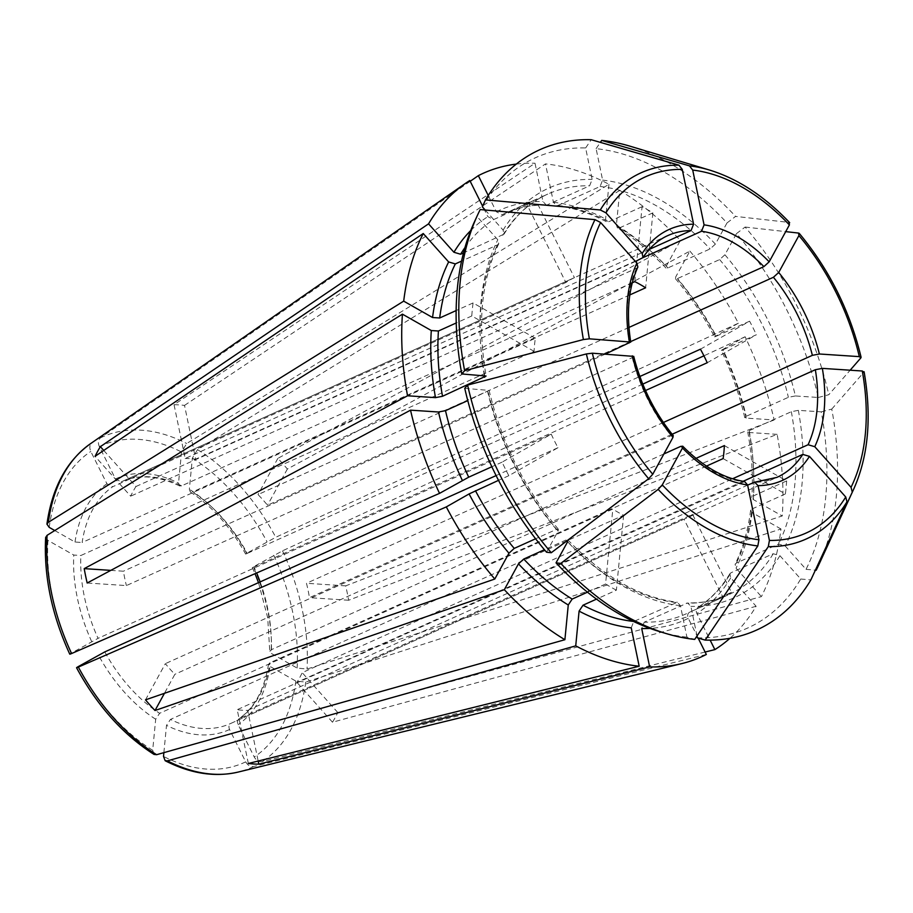 <?xml version="1.0" encoding="UTF-8"?>
<svg xmlns="http://www.w3.org/2000/svg" width="913" height="913" viewBox="0 0 913 913"><rect width="100%" height="100%" fill="white"/><g stroke="black" fill="none" stroke-linecap="round" stroke-linejoin="round"><path stroke-width="0.68" stroke-dasharray="4.57 3.42" d="M488.238 195.473L496.387 211.793L502.15 214.726A219.771 142.154 -114.3 0 1 505.562 213.106A219.771 142.154 -114.3 0 1 547.469 204.786L546.271 205.014L542.961 201.579L535.018 163.222L174.041 404.699L185.191 458.497L649.234 249.409M470.195 181.299L100.533 437.829C98.17 439.918 97.782 442.839 99.346 446.594L115.472 478.926L121.246 481.859A132.625 85.776 -114.3 0 1 121.555 481.722A132.625 85.776 -114.3 0 1 144.79 476.7A132.625 85.776 -114.3 0 1 181.619 485.842L632.275 282.79M574.437 277.666A132.625 85.776 -114.3 0 0 565.9 282.528L526.984 204.558A219.771 142.154 -114.3 0 1 535.52 199.696L574.437 277.666L121.246 481.859M535.52 199.696L502.15 214.726M616.412 225.134L617.416 227.873L619.505 227.896A219.771 142.154 -114.3 0 1 667.951 267.908L666.011 268.023L666.205 266.265L680.356 240.45A265.249 171.564 -114.3 0 0 619.767 190.406L616.412 225.134A224.826 145.418 -114.3 0 1 666.205 266.265M619.767 190.406L197.516 449.653L192.358 458.155L189.356 489.22L190.326 491.947L192.449 491.981A132.625 85.776 -114.3 0 1 247.263 553.381C245.369 554.214 245.141 554.202 246.601 553.346C245.141 554.202 245.369 554.214 247.263 553.381L639.853 376.487M629.833 294.91L192.449 491.981M634.809 281.649L642.056 206.715A219.771 142.154 -114.3 0 1 652.875 212.855L645.628 287.789M652.875 212.855L619.505 227.896M248.347 763.485L237.209 709.686A132.625 85.776 65.7 0 0 247.685 710.382L258.174 761.031M744.597 481.55L237.209 709.686M631.237 627.859L633.759 621.479L677.355 602.283L680.425 605.696L686.93 637.148L694.69 639.397M746.183 418.12A224.826 145.418 -114.3 0 0 722.343 349.736C720.882 350.603 721.099 350.615 723.005 349.782A219.771 142.154 -114.3 0 1 746.206 416.305L744.814 417.561L746.183 418.12L774.144 419.969A265.249 171.564 -114.3 0 0 745.122 336.76L722.343 349.736C720.882 350.603 721.099 350.615 723.005 349.782L756.375 334.74L707.221 362.735M745.122 336.76L703.923 355.83M642.786 384.122L282.516 550.824L253.369 566.893C251.908 567.749 252.125 567.76 254.031 566.927A132.625 85.776 -114.3 0 1 256.656 572.976M774.144 419.969L345.685 585.872A189.276 122.422 65.7 0 1 348.663 600.252L777.123 434.348A265.249 171.564 -114.3 0 1 782.236 515.971L307.008 669.058L297.102 668.065L271.287 653.411A137.68 89.052 -114.3 0 0 253.369 566.893C251.908 567.749 252.125 567.76 254.031 566.927L645.525 390.524M700.454 349.188L749.619 321.193A219.771 142.154 -114.3 0 1 756.375 334.74M145.498 699.86L165.344 663.648A132.625 85.776 65.7 0 0 174.862 674.308L164.443 693.309M673.201 435.627L671.226 435.706L165.344 663.648M546.533 552.217L558.128 531.046L558.345 529.312L556.394 529.403L535.6 538.773M724.374 445.578L786.652 480.923L753.271 495.953L751.913 497.562L753.373 499.582L782.236 515.971M695.968 458.372L271.184 649.771L269.826 651.403L271.287 653.411M786.652 480.923A219.771 142.154 -114.3 0 1 785.385 493.933L723.119 458.588M464.751 388.333L489.037 390.41L467.776 400.613M633.668 356.39L632.275 357.645L126.393 585.587L87.18 583.008M110.793 570.374L123.415 571.207A132.625 85.776 65.7 0 0 126.393 585.587M705.11 652.03L262.134 761.659C258.95 762.081 256.313 760.518 254.248 756.991L238.11 724.66C237.003 721.852 237.426 719.809 239.366 718.554L692.556 514.361L731.461 592.332L698.091 607.373C696.151 608.629 695.729 610.66 696.836 613.468L710.131 640.127M238.898 718.816L239.366 718.554A132.625 85.776 -114.3 0 0 269.928 662.792L268.57 664.287L270.02 666.422A137.68 89.052 -114.3 0 1 238.11 724.66M729.875 573.741C721.11 588.155 710.394 599.442 697.703 607.579L698.091 607.373A219.771 142.154 -114.3 0 0 731.073 572.725L729.909 573.775L730.731 577.861L756.124 606.289A265.249 171.564 -114.3 0 1 729.966 638.29M731.461 592.332A219.771 142.154 -114.3 0 1 722.925 597.193L684.008 519.223L230.818 723.416A132.625 85.776 -114.3 0 1 230.521 723.553A132.625 85.776 -114.3 0 1 170.446 719.433L623.636 515.24A132.625 85.776 -114.3 0 1 612.817 509.1L159.627 713.293A132.625 85.776 -114.3 0 1 104.801 651.905M692.556 514.361A132.625 85.776 -114.3 0 1 684.008 519.223M103.751 450.44L135.969 486.515A132.625 85.776 65.7 0 0 130.662 496.193L95.066 456.329M635.425 261.472L135.969 486.515M485.18 210.013L503.12 230.11L503.953 234.185L463.507 252.935M623.636 515.24L616.389 590.163L596.497 599.133M163.872 752.654L166.508 725.367L170.446 719.433M616.389 590.163A219.771 142.154 -114.3 0 1 605.57 584.023L612.817 509.1M482.304 206.794A257.968 166.851 -114.3 0 1 585.632 147.963L592.138 179.416L589.615 185.796L547.469 204.786M585.632 147.963L591.202 139.712M174.041 404.699A189.276 122.422 65.7 0 1 184.529 405.395L195.667 459.182A132.625 85.776 65.7 0 0 185.191 458.497M71.591 653.537C69.354 654.484 69.251 654.359 71.294 653.172L98.045 638.347A132.625 85.776 -114.3 0 1 80.88 555.503L534.071 351.311A132.625 85.776 -114.3 0 1 535.338 338.289L82.147 542.493A132.625 85.776 -114.3 0 1 112.71 486.732L565.9 282.528M551.235 434.154A132.625 85.776 -114.3 0 0 557.991 447.701L508.826 475.696A219.771 142.154 -114.3 0 1 502.07 462.149L551.235 434.154L98.045 638.347M502.07 462.149L491.833 466.76M469.807 180.512L91.985 442.691C89.634 444.779 89.234 447.701 90.798 451.456L106.935 483.787L112.71 486.732M697.406 637.845A257.968 166.851 -114.3 0 0 800.735 579.013L779.919 555.697L773.231 553.735L731.073 572.725M697.018 635.95L690.901 606.392L687.592 602.945L644.236 622.175L641.713 628.555M722.925 597.193L689.543 612.235A219.771 142.154 -114.3 0 1 686.131 613.856A219.771 142.154 -114.3 0 1 644.236 622.175M184.529 405.395L545.495 163.906A265.249 171.564 -114.3 0 1 608.948 184.266L186.697 443.513L181.539 452.015L178.526 483.08L179.667 485.887L181.619 485.842M516.302 164.089A265.249 171.564 -114.3 0 1 535.018 163.222M680.425 605.696A224.826 145.418 -114.3 0 1 567.646 541.694L567.852 539.948L565.9 540.051L544.422 549.729M605.57 584.023L587.47 592.183M724.911 254.761A224.826 145.418 -114.3 0 1 795.371 395.957L818.288 397.475A257.968 166.851 -114.3 0 0 736.506 233.591L724.911 254.761L719.627 259.577L677.469 278.568L675.506 278.659L675.723 276.924L689.874 251.109L287.367 469.02A189.276 122.422 65.7 0 0 277.86 458.36L680.356 240.45M689.874 251.109A265.249 171.564 -114.3 0 1 738.366 323.213L275.76 537.278L246.601 553.346A137.68 89.052 -114.3 0 0 189.356 489.22M738.366 323.213L715.575 336.189C714.114 337.057 714.343 337.068 716.237 336.235C714.343 337.068 714.114 337.057 715.575 336.189A224.826 145.418 -114.3 0 0 675.723 276.924M474.634 221.391A257.968 166.851 -114.3 0 1 476.997 216.472L497.813 239.788L498.738 243.691L497.471 244.924L461.579 261.095M756.124 606.289L332.503 722.217A189.276 122.422 65.7 0 0 337.799 712.539L761.419 596.611A265.249 171.564 -114.3 0 0 780.98 528.992L305.741 682.079L295.846 681.075L270.02 666.422M526.984 204.558L493.613 219.588L487.839 216.655L484.495 209.956M706.331 654.473L253.586 766.532C250.402 766.943 247.777 765.379 245.7 761.853L229.562 729.521C228.455 726.714 228.878 724.682 230.818 723.416L776.803 477.408A132.625 85.776 65.7 0 1 753.567 482.441M642.056 206.715L608.686 221.756L606.689 221.791L605.593 218.994L608.948 184.266M602.614 180.112A224.826 145.418 -114.3 0 1 715.393 244.113L726.999 222.943A257.968 166.851 -114.3 0 0 596.109 148.659L602.614 180.112L600.103 186.48L557.946 205.482L556.508 205.687L553.438 202.264L545.495 163.906M715.393 244.113L710.109 248.918L667.951 267.908M154.16 754.423L152.688 750.292L155.689 719.227L159.627 713.293M749.619 321.193L716.237 336.235A219.771 142.154 -114.3 0 0 677.469 278.568M795.371 395.957L788.364 397.315L746.206 416.305M777.123 434.348L749.162 432.5L747.793 431.917L749.185 430.685L791.343 411.695L798.35 410.336L821.266 411.854A257.968 166.851 -114.3 0 1 806.042 569.335L785.226 546.02L778.538 544.057L736.38 563.047L735.125 564.28L736.038 568.183L761.419 596.611M785.385 493.933L752.015 508.975A219.771 142.154 -114.3 0 1 736.38 563.047M743.136 481.288L296.896 682.353A132.625 85.776 65.7 0 0 302.203 672.676L732.546 478.777M747.633 485.111L247.685 710.382M663.865 453.966L174.862 674.308M605.353 354.061L123.415 571.207M637.833 266.973L636.555 268.251L130.662 496.193M557.991 447.701L496.101 475.582M706.457 466.098L269.928 662.792M642.957 257.649L195.667 459.182M628.943 327.436L258.014 494.572A132.625 85.776 65.7 0 1 267.52 505.22L630.678 341.599M663.397 422.468L306.483 583.281A132.625 85.776 65.7 0 1 309.461 597.661L672.151 434.246M45.718 537.358L47.933 540.382L73.759 555.047L80.88 555.503M818.288 397.475L828.787 394.724A954657.268 237041.893 168.3 0 0 850.151 370.199M345.685 585.872L306.483 583.281M534.071 351.311L471.793 315.966A219.771 142.154 -114.3 0 1 473.06 302.945L535.338 338.289M471.793 315.966L456.238 322.974M277.86 458.36L258.014 494.572M287.367 469.02L267.52 505.22M726.999 222.943L735.593 216.404A954657.177 319172.246 138.2 0 1 789.117 222.43L789.699 222.692M54.769 530.533L75.014 542.025L82.147 542.493M482.6 206.155L483.696 208.358M686.93 637.148A257.968 166.851 -114.3 0 1 659.437 631.534M508.826 475.696L498.521 480.341M473.06 302.945L456.158 310.568M476.997 216.472L480.192 209.579M596.109 148.659L600.355 142.371M629.879 146.148A263.503 170.434 -114.3 0 1 735.593 216.404M736.506 233.591L745.111 227.052A263.503 170.434 -114.3 0 1 828.787 394.724M745.111 227.052A954657.268 319172.28 138.2 0 1 785.728 231.628M821.266 411.854L831.754 409.104A263.503 170.434 -114.3 0 1 818.653 565.09M831.754 409.104A954657.268 237041.893 168.3 0 0 863.881 372.242L864.086 371.717M800.735 579.013L810.87 579.903M780.98 528.992L752.107 512.604L750.657 510.504L752.015 508.975M698.125 638.05L688.288 618.329C687.181 615.522 687.603 613.49 689.543 612.235L728.289 594.865A219.771 142.154 -114.3 0 1 686.393 603.173M348.663 600.252L309.461 597.661M337.799 712.539L302.203 672.676M332.503 722.217L296.896 682.353M806.042 569.335L815.377 570.146M90.364 443.798A181.31 117.275 -114.3 0 1 91.985 442.691M773.231 553.735A219.771 142.154 -114.3 0 1 728.289 594.865C715.792 600.492 702.223 603.173 687.58 602.922M100.533 437.829A181.31 117.275 -114.3 0 1 186.697 443.513M99.346 446.594A173.812 112.413 -114.3 0 1 181.539 452.015M675.917 602.489A219.771 142.154 -114.3 0 1 567.578 541.82M566.756 540.964A219.771 142.154 -114.3 0 1 565.9 540.051M197.516 449.653A181.31 117.275 -114.3 0 1 275.76 537.278M282.516 550.824A181.31 117.275 -114.3 0 1 307.008 669.058M260.125 581.912A132.625 85.776 -114.3 0 1 271.184 649.771M484.346 375.448A219.771 142.154 -114.3 0 1 497.471 244.924M484.689 375.471A224.826 145.418 -114.3 0 1 497.813 239.788M305.741 682.079A181.31 117.275 -114.3 0 1 262.134 761.659M464.979 247.537A219.771 142.154 -114.3 0 1 493.613 219.588M502.778 235.246A219.771 142.154 -114.3 0 1 547.72 194.115A219.771 142.154 -114.3 0 1 589.615 185.796M496.387 211.793A224.826 145.418 -114.3 0 1 542.961 201.579M253.586 766.532A181.31 117.275 -114.3 0 1 238.27 772.044M229.562 729.521A137.68 89.052 -114.3 0 1 166.508 725.367M557.946 205.482A219.771 142.154 -114.3 0 1 608.686 221.756M600.103 186.48A219.771 142.154 -114.3 0 1 710.109 248.918M155.689 719.227A137.68 89.052 -114.3 0 1 98.433 655.112M719.627 259.577A219.771 142.154 -114.3 0 1 788.364 397.315M791.343 411.695A219.771 142.154 -114.3 0 1 778.538 544.057M749.185 430.685A219.771 142.154 -114.3 0 1 753.271 495.953M680.744 446.366A132.625 85.776 65.7 0 0 743.091 481.744M632.275 357.645A132.625 85.776 65.7 0 0 671.226 435.706M636.555 268.251A132.625 85.776 65.7 0 0 629.297 343.265M179.678 485.967C157.858 475.559 138.479 474.155 121.555 481.722L667.837 235.577A132.625 85.776 65.7 0 0 641.862 258.573M91.677 641.554A137.68 89.052 -114.3 0 1 73.759 555.047M75.014 542.025A137.68 89.052 -114.3 0 1 106.935 483.787M470.731 230.533A224.826 145.418 -114.3 0 1 487.839 216.655M730.731 577.861A224.826 145.418 -114.3 0 1 696.836 613.468M115.472 478.926A137.68 89.052 -114.3 0 1 178.526 483.08M553.438 202.264A224.826 145.418 -114.3 0 1 605.593 218.994M503.12 230.11A224.826 145.418 -114.3 0 1 592.138 179.416M798.35 410.336A224.826 145.418 -114.3 0 1 785.226 546.02M779.919 555.697A224.826 145.418 -114.3 0 1 690.901 606.392M556.394 529.403A219.771 142.154 -114.3 0 1 487.656 391.654M558.128 531.046A224.826 145.418 -114.3 0 1 487.668 389.851M789.117 222.43A200.849 129.908 65.7 0 0 709.686 170.103M860.902 357.862A200.849 129.908 65.7 0 0 798.624 233.077M71.294 653.172A173.812 112.413 -114.3 0 1 47.933 540.382M853.575 489.436A200.849 129.908 65.7 0 0 863.881 372.242M749.162 432.5A224.826 145.418 -114.3 0 1 753.373 499.582M752.107 512.604A224.826 145.418 -114.3 0 1 736.038 568.183M688.288 618.329A224.826 145.418 -114.3 0 1 649.999 628.406M192.358 458.155A173.812 112.413 -114.3 0 1 266.995 541.729M273.752 555.287A173.812 112.413 -114.3 0 1 297.102 668.065M295.846 681.075A173.812 112.413 -114.3 0 1 254.248 756.991M245.7 761.853A173.812 112.413 -114.3 0 1 163.507 756.432M152.688 750.292A173.812 112.413 -114.3 0 1 78.05 666.718M49.199 527.372A173.812 112.413 -114.3 0 1 90.798 451.456M190.258 491.97C212.056 506.144 230.51 526.835 245.62 554.065M675.437 278.67C690.274 296.166 703.33 315.578 714.582 336.897M252.33 567.509L255.024 573.684M258.505 582.642L267.692 617.656L269.757 651.448M498.795 243.691C481.356 279.88 477.145 324.012 486.138 376.065M268.525 664.242C264.359 689.772 254.487 707.963 238.886 718.828M546.282 205.048C531.64 204.797 518.07 207.479 505.562 213.106L547.72 194.115C529.996 202.127 515.411 215.502 503.976 234.23M665.988 268.091C650.57 251.714 634.364 238.316 617.359 227.908M744.757 417.606C739.427 394.667 731.61 372.253 721.316 350.387M556.474 205.722C572.862 207.559 589.593 212.934 606.689 221.848M567.875 539.88C603.288 576.799 639.785 597.593 677.378 602.249M489.094 390.365C501.648 442.714 524.758 489.026 558.414 529.3M747.724 431.906C751.867 454.731 753.236 476.632 751.844 497.585M750.6 510.47C747.998 530.681 742.817 548.61 735.068 564.28"/><path stroke-width="1.37" d="M470.195 181.299L478.344 175.65L488.238 195.473M632.275 282.79L634.809 281.649A132.625 85.776 -114.3 0 1 645.628 287.789L629.833 294.91M567.646 541.694L556.04 562.865A257.968 166.851 -114.3 0 0 659.437 631.534L666.49 633.656A263.503 170.434 -114.3 0 0 694.69 639.397A954657.268 688419.655 -86.2 0 0 757.824 545.94L758.943 539.754L747.599 484.963L744.597 481.55M575.726 645.868L579.082 611.128A224.826 145.418 -114.3 0 0 631.237 627.859L639.18 666.216A265.249 171.564 -114.3 0 1 575.726 645.868L167.421 760.849L165.15 760.666L163.507 756.432L163.872 752.654M258.174 761.031L258.824 764.17A189.276 122.422 65.7 0 1 248.347 763.485L639.18 666.216M703.923 355.83L642.786 384.122M639.853 376.487L700.454 349.188A132.625 85.776 -114.3 0 1 707.221 362.735L645.525 390.524M551.258 552.742A263.503 170.434 -114.3 0 1 467.582 385.081L464.751 388.333A257.968 166.851 -114.3 0 0 546.533 552.217L551.258 552.742A954657.223 319172.258 -41.8 0 0 648.652 478.72L652.761 474.246L672.972 437.361L673.201 435.627M535.6 538.773L514.236 548.393L508.952 553.21L494.8 579.025A265.249 171.564 -114.3 0 1 446.309 506.909L469.099 493.933L498.521 480.341M164.443 693.309L155.016 710.519A189.276 122.422 65.7 0 1 145.498 699.86L494.8 579.025M706.457 466.098L723.119 458.588A132.625 85.776 -114.3 0 0 724.374 445.578L695.968 458.372M110.793 570.374L84.201 568.628A189.276 122.422 65.7 0 0 87.18 583.008L410.53 410.165L438.491 412.003L445.498 410.656L467.776 400.613M467.582 385.081A954657.211 237041.882 -11.7 0 1 586.374 353.936L592.354 353.194L633.668 356.39M729.966 638.29A265.249 171.564 -114.3 0 1 714.868 649.611L705.11 652.03M714.868 649.611L710.131 640.127M463.507 252.935L460.62 254.236L453.932 252.262L428.551 223.845L100.373 446.651L103.751 450.44M485.18 210.013L482.304 206.794L485.499 199.901A954657.223 654400.111 28.7 0 1 600.298 209.967L605.935 212.832L642.193 253.437L642.992 257.58L635.425 261.472M100.373 446.651A189.276 122.422 65.7 0 0 95.066 456.329L423.244 233.523A265.249 171.564 -114.3 0 0 403.694 301.142L48.366 522.282L46.985 524.188L49.199 527.372L54.769 530.533M596.497 599.133L583.019 605.205L579.082 611.128M485.499 199.901A263.503 170.434 -114.3 0 1 591.202 139.712A954657.268 688419.655 93.8 0 1 678.975 165.173L682.239 169.373L693.595 224.176L691.073 230.555L649.234 249.409M71.294 653.172C69.251 654.359 69.354 654.484 71.591 653.537L439.541 493.362L468.7 477.179A219.771 142.154 -114.3 0 1 445.498 410.656M491.833 466.76L468.7 477.179M428.551 223.845A265.249 171.564 -114.3 0 1 465.504 183.353A265.249 171.564 -114.3 0 1 469.807 180.512L482.6 206.155M478.344 175.65A265.249 171.564 -114.3 0 1 516.302 164.089M544.422 549.729L523.742 559.053L518.47 563.857L504.318 589.684L155.016 710.519M587.47 592.183L572.189 599.065A219.771 142.154 -114.3 0 1 523.742 559.053M461.773 373.953L464.614 370.701A263.503 170.434 -114.3 0 1 477.716 214.703L474.634 221.391A257.968 166.851 -114.3 0 0 461.773 373.953L486.07 376.042L442.52 396.276L435.512 397.634L407.552 395.786A265.249 171.564 -114.3 0 1 402.439 314.163L431.301 330.54L438.423 331.008L456.238 322.974M464.614 370.701A954657.268 237041.893 -11.7 0 1 583.396 339.556L589.376 338.826L630.689 342.044L605.353 354.061M477.716 214.703A263.503 170.434 -114.3 0 1 480.192 209.579A954657.223 654400.111 28.7 0 1 594.991 219.645L600.628 222.51L636.886 263.115L637.833 266.973M258.824 764.17L649.657 666.912A265.249 171.564 -114.3 0 0 681.885 663.568A265.249 171.564 -114.3 0 0 706.331 654.473L698.125 638.05M600.355 142.371L601.678 140.408A954657.268 688419.655 93.8 0 1 689.452 165.869L692.716 170.069L704.071 224.86L701.549 231.251L642.957 257.649M789.117 222.43L789.391 224.929L769.18 261.814L763.896 266.63L628.943 327.436M446.309 506.909L78.358 667.083C76.11 668.031 76.007 667.905 78.05 666.718L104.801 651.905L496.101 475.582M504.318 589.684A265.249 171.564 -114.3 0 0 564.896 639.716L156.602 754.697L154.16 754.423M785.728 231.628A954657.268 319172.28 138.2 0 1 798.624 233.077L798.909 235.588L778.698 272.473L773.414 277.278L630.678 341.599M850.151 370.199A954657.268 237041.893 168.3 0 0 860.902 357.862L859.316 356.629L819.383 353.993L812.365 355.34L663.397 422.468M697.018 635.95L697.406 637.845L705.167 640.093A263.503 170.434 -114.3 0 0 810.87 579.903A954657.268 654400.145 -151.3 0 0 846.979 501.83L845.735 497.003L809.477 456.386L802.789 454.412L743.136 481.288M705.167 640.093A954657.211 688419.621 -86.2 0 0 768.301 546.636L769.419 540.45L758.075 485.659L754.686 482.201L747.633 485.111M666.49 633.656A263.503 170.434 -114.3 0 1 560.776 563.401A954657.223 319172.258 -41.8 0 0 658.159 489.379L662.267 484.894L682.49 448.009L682.684 446.252L680.744 446.366L663.865 453.966M863.881 372.242L862.294 371.009L822.351 368.373L815.343 369.719L672.151 434.246M852.286 492.153A200.849 129.908 65.7 0 0 853.575 489.436L818.653 565.09A263.503 170.434 -114.3 0 1 816.176 570.226A954657.223 654400.111 -151.3 0 0 852.286 492.153L851.042 487.325L814.773 446.708L808.085 444.734L732.546 478.777M402.439 314.163L47.111 535.303L45.718 537.358M483.696 208.358L484.495 209.956M461.579 261.095L455.325 263.914L448.637 261.94L423.244 233.523M456.158 310.568L439.678 317.986A219.771 142.154 -114.3 0 1 455.325 263.914M601.678 140.408A263.503 170.434 -114.3 0 1 629.879 146.148L709.686 170.103A200.849 129.908 65.7 0 0 689.452 165.869M556.04 562.865L560.776 563.401M649.999 628.406A224.826 145.418 -114.3 0 1 641.713 628.555L649.657 666.912M564.896 639.716L568.263 604.988L572.189 599.065M439.541 493.362A265.249 171.564 -114.3 0 1 410.53 410.165M798.624 233.077L799.24 233.374M156.602 754.697A181.31 117.275 -114.3 0 1 78.358 667.083C76.11 668.031 76.007 667.905 78.05 666.718M403.694 301.142L432.557 317.519L439.678 317.986M815.377 570.146L816.176 570.226M84.201 568.628L407.552 395.786M48.366 522.282A181.31 117.275 -114.3 0 1 90.364 443.798L465.504 183.353M633.462 621.445A219.771 142.154 -114.3 0 1 583.019 605.205M567.578 541.82A219.771 142.154 -114.3 0 1 566.756 540.964M508.952 553.21A224.826 145.418 -114.3 0 1 469.099 493.933M514.236 548.393A219.771 142.154 -114.3 0 1 475.456 490.738M256.656 572.976A132.625 85.776 -114.3 0 1 260.125 581.912M435.512 397.634A224.826 145.418 -114.3 0 1 431.301 330.54M442.52 396.276A219.771 142.154 -114.3 0 1 438.423 331.008M600.628 222.51A195.382 126.371 65.7 0 0 589.376 338.826M636.886 263.115A137.68 89.052 65.7 0 0 629.308 341.451M484.677 377.286A219.771 142.154 -114.3 0 1 484.346 375.448M682.239 169.373A195.382 126.371 65.7 0 0 605.935 212.832M693.595 224.176A137.68 89.052 65.7 0 0 642.193 253.437M460.62 254.236A219.771 142.154 -114.3 0 1 464.979 247.537M681.885 663.568L238.27 772.044A181.31 117.275 -114.3 0 1 167.421 760.849M789.391 224.929A195.382 126.371 65.7 0 0 692.716 170.069M769.18 261.814A137.68 89.052 65.7 0 0 704.071 224.86M859.316 356.629A195.382 126.371 65.7 0 0 798.909 235.588M819.383 353.993A137.68 89.052 65.7 0 0 778.698 272.473M462.332 480.386A224.826 145.418 -114.3 0 1 438.491 412.003M754.663 482.178L776.803 477.408A132.625 85.776 65.7 0 0 802.789 454.412M691.073 230.555A132.625 85.776 65.7 0 0 667.837 235.577C657.976 240.016 649.691 247.366 643.014 257.626M763.896 266.63A132.625 85.776 65.7 0 0 701.549 231.251M812.365 355.34A132.625 85.776 65.7 0 0 773.414 277.278M808.085 444.734A132.625 85.776 65.7 0 0 815.343 369.719M453.932 252.262A224.826 145.418 -114.3 0 1 470.731 230.533M769.419 540.45A195.382 126.371 65.7 0 0 845.735 497.003M758.075 485.659A137.68 89.052 65.7 0 0 809.477 456.386M662.267 484.894A195.382 126.371 65.7 0 0 758.943 539.754M682.49 448.009A137.68 89.052 65.7 0 0 747.599 484.963M592.354 353.194A195.382 126.371 65.7 0 0 652.761 474.246M632.287 355.83A137.68 89.052 65.7 0 0 672.972 437.361M594.991 219.645A200.849 129.908 65.7 0 0 583.396 339.556M678.975 165.173A200.849 129.908 65.7 0 0 600.298 209.967M71.591 653.537A181.31 117.275 -114.3 0 1 47.111 535.303M768.301 546.636A200.849 129.908 65.7 0 0 846.979 501.83M658.159 489.379A200.849 129.908 65.7 0 0 757.824 545.94M586.374 353.936A200.849 129.908 65.7 0 0 648.652 478.72M568.263 604.988A224.826 145.418 -114.3 0 1 518.47 563.857M851.042 487.325A195.382 126.371 65.7 0 0 862.294 371.009M814.773 446.708A137.68 89.052 65.7 0 0 822.351 368.373M432.557 317.519A224.826 145.418 -114.3 0 1 448.637 261.94M255.024 573.684L258.505 582.642M69.753 654.13C51.721 614.689 43.687 575.783 45.65 537.403M744.643 481.528C723.632 478.412 702.976 466.623 682.696 446.172M673.28 435.627C654.45 412.436 641.257 386.005 633.713 356.332M630.757 342.078C626.135 312.634 628.521 287.595 637.902 266.95M709.686 170.103C737.978 178.822 764.638 196.341 789.688 222.669M799.252 233.386C829.198 269.392 849.82 310.705 861.107 357.303M853.575 489.436C868.423 456.203 871.926 416.967 864.086 371.728M238.27 772.044C215.023 777.465 190.657 773.688 165.162 760.723M154.092 754.446C123.027 734.691 97.189 705.795 76.566 667.768M90.364 443.798C66.569 460.951 52.098 487.736 46.928 524.142"/></g></svg>
